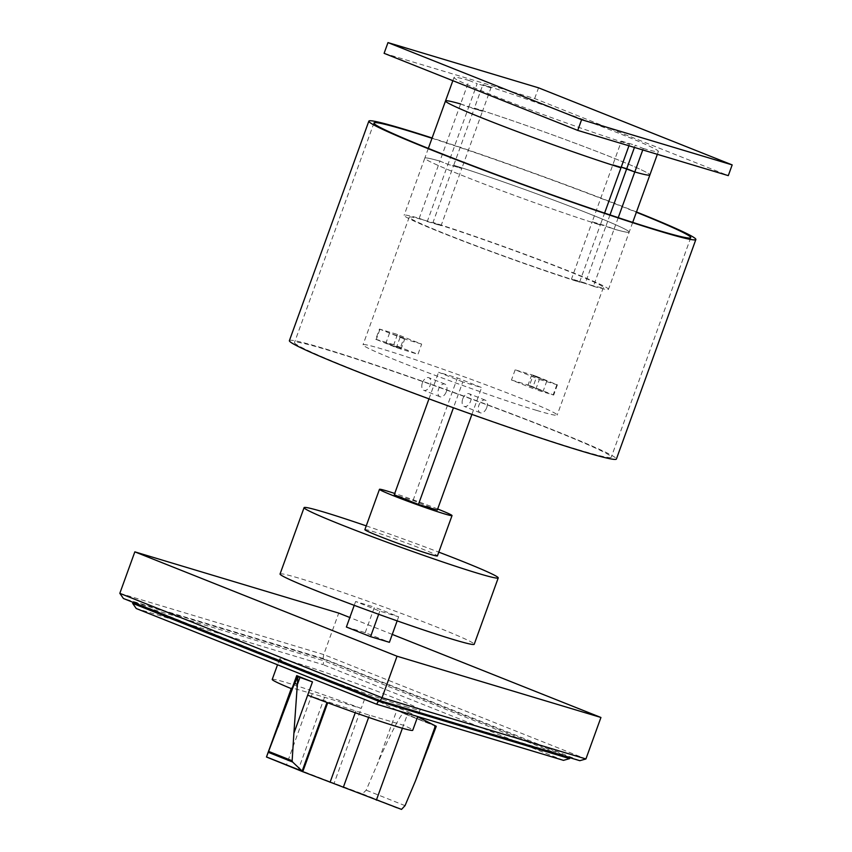 <?xml version="1.0" encoding="UTF-8"?>
<svg xmlns="http://www.w3.org/2000/svg" width="852" height="852" viewBox="0 0 852 852"><rect width="100%" height="100%" fill="white"/><g stroke="black" fill="none" stroke-linecap="round" stroke-linejoin="round"><path stroke-width="0.64" stroke-dasharray="4.26 3.19" d="M132.646 603.344L323.792 660.758L323.142 664.667L136.245 608.52M563.502 760.346L323.142 664.667M569.935 757.716L324.292 659.373L323.792 660.758L569.605 758.621M378.831 700.184L570.105 757.236M324.292 659.373L133.146 601.959L378.959 699.822M579.818 760.687L323.078 658.479L323.717 654.57L585.92 758.962M323.078 658.479L123.433 598.509M119.823 593.333L323.717 654.57L338.734 613.099M392.261 634.41L349.821 617.508M307.668 695.168L355.88 711.015A158.802 6.646 19.9 0 0 369.448 715.147L403.486 725.244A74.72 3.131 -160.1 0 1 412.73 730.292M402.4 728.247L408.289 711.974L366.03 695.147L361.227 708.427L324.537 697.277A158.802 6.646 19.9 0 0 312.269 693.656L291.725 687.841L291.906 688.895M272.225 679.427A74.72 3.131 -160.1 0 1 287.017 682.771A74.72 3.131 -160.1 0 1 361.227 708.427L334.112 783.318L266.676 757.332M405.339 706.521A74.72 3.131 19.9 0 0 420.121 709.865A74.72 3.131 19.9 0 0 373.176 689.715A74.72 3.131 19.9 0 0 294.409 662.355A74.72 3.131 19.9 0 0 279.616 659.011A74.72 3.131 19.9 0 0 326.572 679.161A74.72 3.131 19.9 0 0 405.339 706.521M291.512 687.798L291.214 688.618L291.512 687.798M366.03 695.147L403.603 713.422C401.782 711.963 389.407 735.883 377.17 764.542L366.179 790.177L362.419 793.84L334.112 783.318M408.3 711.974L417.64 716.734M362.419 793.84L401.516 809.4M428.066 748.961C433.274 734.445 435.329 726.671 434.232 725.638L403.592 713.443L436.267 726.309M396.798 808.015L357.116 792.211M427.278 221.52L441.08 225.673L433.008 222.457L453.711 165.277L461.773 168.494L447.971 164.351L427.278 221.52L419.216 218.314A108.673 4.548 19.9 0 0 404.114 215.311A108.673 4.548 19.9 0 0 467.152 242.628A108.673 4.548 19.9 0 0 579.584 282.161L600.287 224.981L592.215 221.776L571.522 278.945L579.584 282.161M445.511 100.962A108.673 4.548 -160.1 0 1 460.602 103.965L468.675 107.171L447.971 164.351L461.773 168.494L441.08 225.673M460.602 103.965L482.477 111.324L468.675 107.171L477.173 83.688L469.101 80.482L439.909 161.135L447.971 164.351L439.909 161.135L419.216 218.314M628.957 145.788L629.479 144.329L621.417 141.112L592.215 221.776L606.017 225.918L585.324 283.088L571.522 278.945M610 214.917L606.017 225.918L614.09 229.124L593.386 286.304L585.324 283.088M593.386 286.304A108.673 4.548 19.9 0 0 608.488 289.297A108.673 4.548 19.9 0 0 545.45 261.979A108.673 4.548 19.9 0 0 433.008 222.457M618.243 217.654L614.09 229.124A108.673 4.548 19.9 0 0 629.181 232.127A108.673 4.548 19.9 0 0 566.154 204.81A108.673 4.548 19.9 0 0 453.711 165.277L474.404 108.108A108.673 4.548 -160.1 0 1 586.847 147.63A108.673 4.548 -160.1 0 1 649.884 174.948A108.673 4.548 19.9 0 0 586.847 147.63A108.673 4.548 19.9 0 0 474.404 108.108L482.903 84.625L490.976 87.841L482.477 111.324L474.404 108.108L482.477 111.324L461.773 168.494L453.711 165.277A108.673 4.548 19.9 0 1 566.154 204.81A108.673 4.548 19.9 0 1 629.181 232.127L608.488 289.297M428.332 148.408L424.807 158.142A108.673 4.548 19.9 0 1 439.909 161.135A108.673 4.548 19.9 0 0 424.807 158.142A108.673 4.548 19.9 0 0 487.845 185.459A108.673 4.548 19.9 0 0 600.287 224.981L604.59 213.096M289.392 340.651A173.883 7.285 -160.1 0 1 323.813 348.447A173.883 7.285 -160.1 0 1 507.121 412.123A173.883 7.285 -160.1 0 1 616.401 459.026M636.476 211.978A173.883 7.285 19.9 0 0 432.102 137.992M577.944 449.622A168.451 7.05 19.9 0 0 611.289 457.173A168.451 7.05 19.9 0 0 505.428 411.74A168.451 7.05 19.9 0 0 327.839 350.055A168.451 7.05 19.9 0 0 294.504 342.504A168.451 7.05 19.9 0 0 400.355 387.937A168.451 7.05 19.9 0 0 577.944 449.622M432.007 138.269A168.451 7.05 -160.1 0 1 636.38 212.255M346.381 627.019L365.199 632.674L389.407 642.312M365.199 632.674L374.433 607.146L398.64 616.784L379.822 611.129L355.614 601.501L374.433 607.146M354.23 605.335L355.614 601.501M378.671 614.292L379.822 611.129M397.16 620.874L398.64 616.784M280.052 574.003A103.241 4.324 -160.1 0 1 300.49 578.625A103.241 4.324 -160.1 0 1 409.333 616.433A103.241 4.324 -160.1 0 1 474.213 644.282M366.243 525.876A103.241 4.324 -160.1 0 1 438.791 552.139M364.88 529.646A38.585 1.619 -160.1 0 1 372.516 531.371A38.585 1.619 -160.1 0 1 413.188 545.504A38.585 1.619 -160.1 0 1 437.427 555.909M437.662 508.995A38.585 1.619 19.9 0 0 394.732 493.457M422.4 382.825A6.795 4.079 -68.3 0 1 428.833 377.692A6.795 4.079 -68.3 0 1 430.239 385.179A6.795 4.079 -68.3 0 1 423.806 390.312A6.795 4.079 -68.3 0 1 422.4 382.825M446.373 391.6A6.795 4.079 111.7 0 0 444.968 384.114A6.795 4.079 111.7 0 0 438.535 389.247A6.795 4.079 111.7 0 0 439.941 396.734A6.795 4.079 111.7 0 0 446.373 391.6M462.742 398.885A6.795 4.079 -68.3 0 1 469.175 393.752A6.795 4.079 -68.3 0 1 470.581 401.239A6.795 4.079 -68.3 0 1 464.148 406.372A6.795 4.079 -68.3 0 1 462.742 398.885M486.716 407.661A6.795 4.079 111.7 0 0 485.31 400.174A6.795 4.079 111.7 0 0 478.877 405.307A6.795 4.079 111.7 0 0 480.283 412.794A6.795 4.079 111.7 0 0 486.716 407.661M437.268 510.092L413.06 500.454L394.242 494.799M462.796 381.92L438.588 372.281L457.407 377.937L481.614 387.575L462.796 381.92L453.434 407.778M428.971 398.853L438.588 372.281M413.06 500.454L457.407 377.937M471.901 414.402L481.614 387.575M384.103 53.325L534.662 98.544L728.29 175.629M534.662 98.544L538.549 87.831M392.602 334.165L404.966 338.35L392.602 334.165M398.31 347.201L401.271 348.564L396.925 347.318L385.945 343.015L398.31 347.201M536.749 410.44A103.241 4.324 19.9 0 0 557.176 415.073A103.241 4.324 19.9 0 0 492.296 387.223A103.241 4.324 19.9 0 0 383.453 349.416A103.241 4.324 19.9 0 0 363.027 344.783A103.241 4.324 19.9 0 0 427.906 372.633A103.241 4.324 19.9 0 0 536.749 410.44M582.949 282.821A103.241 4.324 19.9 0 0 603.376 287.454A103.241 4.324 19.9 0 0 538.496 259.604A103.241 4.324 19.9 0 0 429.653 221.797A103.241 4.324 19.9 0 0 409.226 217.164A103.241 4.324 19.9 0 0 474.106 245.014A103.241 4.324 19.9 0 0 582.949 282.821M515.162 369.821L511.466 380.024A103.241 4.324 -160.1 0 1 535.674 389.662L539.369 379.449A103.241 4.324 19.9 0 0 515.162 369.821L533.171 375.221L529.475 385.434L553.683 395.072L535.674 389.662M529.422 385.999L543.139 391.174L529.422 385.999M533.118 375.785L546.835 380.972L533.118 375.785M511.466 380.024L529.475 385.434M539.369 379.449L557.378 384.859L536.76 376.499L533.054 386.712M556.92 384.529L553.225 394.742M557.378 384.859L553.683 395.072M536.76 376.499L533.171 375.221M397.469 334.463L393.773 344.677A103.241 4.324 19.9 0 0 417.97 354.304L421.665 344.101A103.241 4.324 -160.1 0 1 397.469 334.463L379.459 329.053L375.764 339.266L396.382 347.627L417.97 354.304M421.665 344.101L403.667 338.691L399.971 348.905M403.667 338.691L379.459 329.053M400.078 337.413L396.382 347.627M379.917 329.383L376.222 339.597M393.773 344.677L375.764 339.266M634.431 147.439L635.219 145.255L643.281 148.472L642.759 149.941M612.918 164.596L620.98 167.812L612.918 164.596L621.236 167.099L612.918 164.596M621.417 141.112L635.219 145.255M490.976 87.841L477.173 83.688M643.281 148.472A108.673 4.548 19.9 0 0 658.383 151.464A108.673 4.548 19.9 0 0 595.346 124.147A108.673 4.548 19.9 0 0 482.903 84.625M469.101 80.482A108.673 4.548 19.9 0 0 454.01 77.479A108.673 4.548 19.9 0 0 517.047 104.796A108.673 4.548 19.9 0 0 629.479 144.329M632.706 222.383L629.181 232.127A108.673 4.548 19.9 0 1 614.09 229.124L592.215 221.776L600.287 224.981A108.673 4.548 19.9 0 1 487.845 185.459A108.673 4.548 19.9 0 1 424.807 158.142L404.114 215.311M291.725 687.841L266.601 757.258M312.269 693.656L286.464 764.926M324.537 697.277L298.381 769.516M435.447 725.808L396.766 710.408L377.17 764.542M405.041 805.641L366.179 790.177M369.448 715.147L368.639 717.395M355.88 711.015L355.252 712.741M420.121 709.865L417.704 716.553M279.616 659.011L277.528 664.773M690.748 237.665L611.289 457.173M373.964 122.997L294.504 342.504M444.968 384.114L428.833 377.692M485.31 400.174L469.175 393.752M480.283 412.794L464.148 406.372M439.941 396.734L423.806 390.312M404.966 338.35L401.271 348.564M603.376 287.454L557.176 415.073M527.814 385.626L531.51 375.423M546.835 380.972L543.139 391.174M409.226 217.164L363.027 344.783M389.641 332.802L385.945 343.015M658.383 151.464L657.35 154.319M454.01 77.479L452.849 80.684"/><path stroke-width="1.28" d="M376.595 704.21L563.502 760.346L569.605 758.621L378.458 701.207L376.595 704.21L136.245 608.52L132.646 603.344L133.008 602.321M378.831 700.184L378.458 701.207L132.646 603.344M569.605 758.621L569.935 757.716M380.173 700.717L382.037 697.713L585.92 758.962L579.818 760.687L380.173 700.717L123.433 598.509L119.823 593.333L134.84 551.851L397.043 656.232L600.937 717.48L392.261 634.41M397.043 656.232L382.037 697.713L119.823 593.333M349.821 617.508L338.734 613.099L134.84 551.851M585.92 758.962L600.937 717.48M417.704 716.553L412.73 730.292A74.72 3.131 -160.1 0 1 397.948 726.937A74.72 3.131 -160.1 0 1 307.668 695.168L293.887 733.263L292.14 760.772L292.609 762.018L302.886 771.752L266.463 757.002L293.706 685.509L297.902 676.744L293.887 733.263M291.214 688.618L266.463 757.002L291.214 688.618M302.886 771.752L401.516 809.4L405.041 805.641L415.723 780.262L436.267 726.309L417.64 716.734M301.896 771.039L266.495 756.949M292.609 762.018L268.572 752.444M296.847 684.188L294.632 683.304M297.018 676.339L296.709 675.625A74.72 3.131 19.9 0 0 312.471 681.898L297.018 676.339L293.706 685.509M277.528 664.773L272.225 679.427A74.72 3.131 -160.1 0 0 291.906 688.895L296.709 675.625M299.936 677.5L296.826 686.073M402.4 728.247L376.371 800.145M312.471 681.898L307.668 695.168M326.966 702.495L302.109 771.177M695.86 239.518L616.401 459.026A173.883 7.285 -160.1 0 1 581.98 451.23A173.883 7.285 -160.1 0 1 398.661 387.553A173.883 7.285 -160.1 0 1 289.392 340.651L368.852 121.144A173.883 7.285 19.9 0 0 478.132 168.046A173.883 7.285 19.9 0 0 661.44 231.712A173.883 7.285 19.9 0 0 695.86 239.518A173.883 7.285 19.9 0 0 636.476 211.978M432.102 137.992A173.883 7.285 19.9 0 0 403.273 128.94A173.883 7.285 19.9 0 0 368.852 121.144M636.38 212.255A168.451 7.05 -160.1 0 1 690.748 237.665A168.451 7.05 -160.1 0 1 657.414 230.115A168.451 7.05 -160.1 0 1 479.825 168.43A168.451 7.05 -160.1 0 1 373.964 122.997A168.451 7.05 -160.1 0 1 407.309 130.548A168.451 7.05 -160.1 0 1 432.007 138.269M397.16 620.874L389.407 642.312L370.577 636.657L346.381 627.019L354.23 605.335M370.577 636.657L378.671 614.292M438.791 552.139A103.241 4.324 -160.1 0 1 498.228 577.922L474.213 644.282A103.241 4.324 -160.1 0 1 453.775 639.65A103.241 4.324 -160.1 0 1 344.932 601.842A103.241 4.324 -160.1 0 1 280.052 574.003L304.079 507.632A103.241 4.324 -160.1 0 1 324.505 512.265A103.241 4.324 -160.1 0 1 366.243 525.876M498.228 577.922A103.241 4.324 -160.1 0 1 477.802 573.289A103.241 4.324 -160.1 0 1 341.556 524.875A103.241 4.324 -160.1 0 1 304.079 507.632M452.029 515.577L437.427 555.909A38.585 1.619 -160.1 0 1 429.791 554.183A38.585 1.619 -160.1 0 1 389.119 540.051A38.585 1.619 -160.1 0 1 364.88 529.646L379.47 489.314A38.585 1.619 19.9 0 0 403.72 499.719A38.585 1.619 19.9 0 0 444.393 513.852A38.585 1.619 19.9 0 0 452.029 515.577A38.585 1.619 19.9 0 0 437.662 508.995M394.732 493.457A38.585 1.619 19.9 0 0 387.106 491.05A38.585 1.619 19.9 0 0 379.47 489.314M428.971 398.853L394.242 494.799L418.438 504.437L437.268 510.092L471.901 414.402M418.438 504.437L453.434 407.778M732.177 164.905L728.29 175.629L577.731 130.399L384.103 53.325L387.979 42.6L581.607 119.685L732.177 164.905L538.549 87.831L387.979 42.6M577.731 130.399L581.607 119.685M642.759 149.941L634.783 171.955L626.721 168.739L634.431 147.439M604.59 213.096L628.957 145.788M618.243 217.654L634.783 171.955A108.673 4.548 19.9 0 0 649.884 174.948A108.673 4.548 -160.1 0 1 634.783 171.955L621.236 167.099L626.721 168.739L610 214.917M620.98 167.812A108.673 4.548 -160.1 0 1 508.537 128.279A108.673 4.548 -160.1 0 1 445.511 100.962A108.673 4.548 19.9 0 0 508.537 128.279A108.673 4.548 19.9 0 0 620.98 167.812M460.602 103.965A108.673 4.548 19.9 0 0 445.511 100.962L428.332 148.408M291.906 688.895L278.114 726.98M292.14 760.772L268.934 751.528M435.436 725.798L415.723 780.262M368.639 717.395L343.292 787.397M327.722 702.772L302.779 771.656M355.252 712.741L330.075 782.285M657.35 154.319L632.706 222.383M452.849 80.684L445.511 100.962"/></g></svg>
